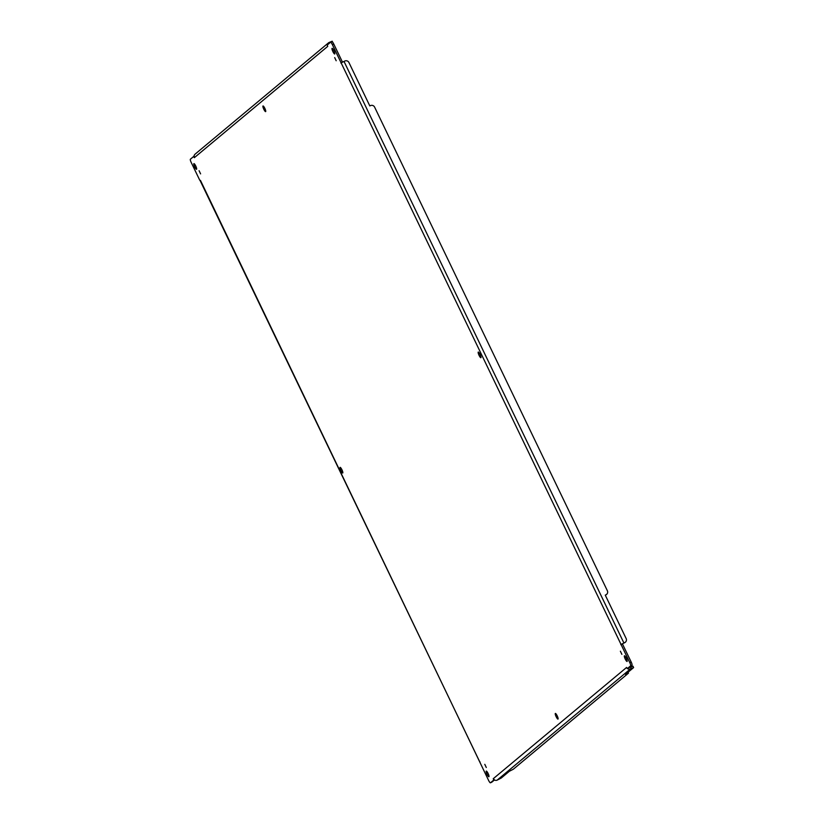<?xml version="1.0" encoding="UTF-8"?>
<svg xmlns="http://www.w3.org/2000/svg" width="824" height="824" viewBox="0 0 824 824"><rect width="100%" height="100%" fill="white"/><g stroke="black" fill="none" stroke-linecap="round" stroke-linejoin="round"><path stroke-width="1.24" d="M199.099 170.722L200.593 173.885L199.099 170.722M332.051 48.359A3.111 0.659 65 0 1 332.082 48.338A3.111 0.659 65 0 1 333.998 50.882A3.111 0.659 65 0 1 334.719 53.982A3.111 0.659 65 0 1 332.844 51.51A3.111 0.659 65 0 1 332.051 48.359M555.324 713.471A3.111 0.659 65 0 1 555.355 713.45A3.111 0.659 65 0 1 557.271 715.994A3.111 0.659 65 0 1 557.992 719.095A3.111 0.659 65 0 1 556.118 716.623A3.111 0.659 65 0 1 555.324 713.471M262.969 106.008A3.111 0.659 65 0 1 263 105.987A3.111 0.659 65 0 1 264.916 108.521A3.111 0.659 65 0 1 265.637 111.621A3.111 0.659 65 0 1 263.762 109.159A3.111 0.659 65 0 1 262.969 106.008M478.229 352.095A3.111 0.659 65 0 1 478.26 352.075A3.111 0.659 65 0 1 480.176 354.619A3.111 0.659 65 0 1 480.897 357.709A3.111 0.659 65 0 1 479.022 355.247A3.111 0.659 65 0 1 478.229 352.095M340.065 467.383A3.111 0.659 65 0 1 340.096 467.363A3.111 0.659 65 0 1 342.001 469.907A3.111 0.659 65 0 1 342.722 472.997A3.111 0.659 65 0 1 340.848 470.535A3.111 0.659 65 0 1 340.065 467.383M620.379 651.197L621.873 654.359L620.379 651.197M484.79 764.342L486.284 767.494L484.79 764.342M334.688 57.587L336.182 60.749L334.688 57.587M193.887 163.646A3.111 0.659 65 0 1 193.918 163.626A3.111 0.659 65 0 1 195.824 166.17A3.111 0.659 65 0 1 196.545 169.27A3.111 0.659 65 0 1 194.67 166.808A3.111 0.659 65 0 1 193.887 163.646M486.242 771.12A3.111 0.659 65 0 1 486.273 771.099A3.111 0.659 65 0 1 488.179 773.633A3.111 0.659 65 0 1 488.9 776.733A3.111 0.659 65 0 1 487.025 774.272A3.111 0.659 65 0 1 486.242 771.12M624.407 655.822A3.111 0.659 65 0 1 624.438 655.811A3.111 0.659 65 0 1 626.353 658.345A3.111 0.659 65 0 1 627.074 661.445A3.111 0.659 65 0 1 625.2 658.984A3.111 0.659 65 0 1 624.407 655.822M200.479 180.435L488.611 780.421A3.111 0.659 -115 0 0 490.455 782.8A3.111 0.659 -115 0 0 490.486 782.779L493.803 780.009L493.236 778.721L626.611 667.43L627.291 668.625L630.607 665.854A3.111 0.659 -115 0 0 629.783 662.62L332.371 44.661A3.111 0.659 -115 0 0 330.537 42.271L327.19 45.062L327.725 46.381L194.34 157.672L193.692 156.447L190.385 159.217A3.111 0.659 -115 0 0 191.209 162.452L199.768 180.25L200.479 180.435L199.768 180.25M330.537 42.271A3.111 0.659 -115 0 0 330.506 42.292L331.918 41.633A3.111 0.659 -115 0 0 331.887 41.653L330.568 42.261M194.371 157.642L194.155 155.674L193.692 156.447M327.499 44.444L327.509 44.414A2.946 2.874 -129.8 0 1 328.446 42.889L195.092 154.16A2.946 2.874 50.2 0 0 194.155 155.674M327.725 46.381L327.509 45.794M328.446 42.889A2.946 2.874 -129.8 0 1 329.054 42.498L332.123 41.262M327.859 44.506L327.19 45.062M340.899 63.046L342.321 61.81L333.751 44.012A3.111 0.659 -115 0 0 331.918 41.633M620.791 644.625L624.726 642.607A3.111 3.039 50.2 0 0 626.137 638.518L605.259 595.124L605.949 594.804A3.111 3.039 50.2 0 0 607.35 590.715L374.611 107.12A3.111 3.039 50.2 0 0 370.512 105.606L369.822 105.935L348.943 62.542A3.111 3.039 50.2 0 0 344.834 61.028L341.806 62.511M621.698 644.08L622.594 643.729L621.698 644.08M627.96 668.81L627.291 668.625L631.987 665.215A3.111 0.659 -115 0 0 631.163 661.981L622.594 644.183M626.611 667.43L626.94 667.965M628.341 668.13L627.291 668.625L628.022 668.841A2.946 2.874 -129.8 0 0 630.504 668.861L631.339 668.48L630.659 667.079L629.835 667.471A1.391 1.36 -129.8 0 1 629.145 667.584M493.267 778.701L494.678 780.101A2.946 2.874 50.2 0 0 497.16 780.132L501.27 778.021L509.345 771.274L513.311 769.235L628.413 673.198L625.488 674.372L633.574 667.625L631.339 668.48M494.678 780.101L493.803 780.009M491.794 782.172A3.111 0.659 -115 0 0 491.825 782.161A3.111 0.659 -115 0 0 491.856 782.141L494.328 780.081M480.093 762.025L480.042 762.612L480.093 762.025M624.726 642.607L622.594 643.729M605.29 595.206L605.681 595.021A3.111 3.039 50.2 0 0 606.454 594.495M624.468 642.823A3.111 3.039 50.2 0 0 625.241 642.298M632.894 666.225L630.659 667.079M332.371 44.661L333.751 44.012M623.902 642.988L344.01 61.419M629.783 662.62L631.163 661.981M630.607 665.854L631.987 665.215M497.16 780.132L630.504 668.861M490.486 782.779L491.856 782.141M327.53 45.835L327.179 45.032M626.92 667.924L627.301 668.655M491.825 782.161L490.455 782.8M200.016 180.384L480.042 762.468M332.618 42.117L332.175 41.2M632.945 666.163L633.615 667.564M628.032 672.25L628.465 673.136"/></g></svg>
